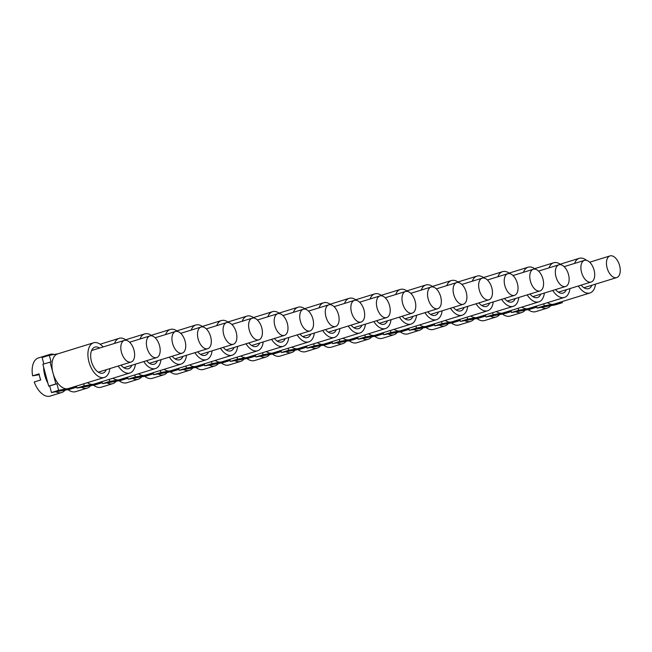 <?xml version="1.0" encoding="UTF-8"?>
<svg xmlns="http://www.w3.org/2000/svg" width="652" height="652" viewBox="0 0 652 652"><rect width="100%" height="100%" fill="white"/><g stroke="black" fill="none" stroke-linecap="round" stroke-linejoin="round"><path stroke-width="0.98" d="M43.651 367.182A19.951 11.125 72.8 0 0 44.784 375.373A19.951 11.125 72.8 0 0 47.914 383.221M55.868 391.754A19.951 11.125 72.8 0 0 61.704 392.52A19.951 11.125 72.8 0 0 65.053 390.157M54.083 354.476A19.951 11.125 72.8 0 0 49.911 354.395A19.951 11.125 72.8 0 0 47.335 355.919M43.839 363.963L42.127 357.532L49.324 355.307L57.987 353.8M49.911 354.395L38.403 357.956A19.951 11.125 72.8 0 0 32.6 375.845L39.071 373.849A19.951 11.125 72.8 0 0 39.748 376.929A19.951 11.125 72.8 0 0 40.701 379.969L34.23 381.974A19.951 11.125 72.8 0 0 50.196 396.082L61.704 392.52M32.6 375.845L39.226 374.696M121.459 352.3A11.337 6.324 72.8 0 0 131.068 362.039A11.337 6.324 72.8 0 0 133.766 349.342A11.337 6.324 72.8 0 0 124.369 340.385A11.337 6.324 72.8 0 0 121.459 352.3M109.854 368.608A18.142 10.114 -107.2 0 1 104.32 377.443L68.362 388.559A18.142 10.114 -107.2 0 1 53.334 374.224A18.142 10.114 -107.2 0 1 57.637 353.906L93.595 342.781A18.142 10.114 -107.2 0 1 103.146 346.945M104.32 377.443A18.142 10.114 -107.2 0 1 89.291 363.099A18.142 10.114 -107.2 0 1 93.595 342.781M106.317 369.7A13.602 7.588 -107.2 0 1 102.975 373.107A13.602 7.588 -107.2 0 1 91.704 362.349A13.602 7.588 -107.2 0 1 94.931 347.117A13.602 7.588 -107.2 0 1 99.609 348.038M81.427 387.312A19.951 11.125 72.8 0 0 87.262 388.079A19.951 11.125 72.8 0 0 90.612 385.715M67.995 389.643A19.951 11.125 72.8 0 0 75.754 391.632L87.262 388.079M147.018 347.858A11.337 6.324 72.8 0 0 156.635 357.598A11.337 6.324 72.8 0 0 159.324 344.9A11.337 6.324 72.8 0 0 149.927 335.935A11.337 6.324 72.8 0 0 147.018 347.858M135.412 364.158A18.142 10.114 -107.2 0 1 129.878 372.993L93.921 384.118A18.142 10.114 -107.2 0 1 87.376 382.675M129.878 372.993A18.142 10.114 -107.2 0 1 118.224 366.017M114.483 343.441A18.142 10.114 -107.2 0 1 119.153 338.339A18.142 10.114 -107.2 0 1 126.48 340.352M131.875 365.259A13.602 7.588 -107.2 0 1 128.534 368.665A13.602 7.588 -107.2 0 1 121.036 365.144M562.024 301.615L562.309 302.699L555.121 304.924L537.077 308.062L536.539 306.041M536.466 306.065L536.751 307.149L529.563 309.374L511.518 312.512L510.981 310.482M510.907 310.507L511.192 311.591L504.004 313.816L485.96 316.953L485.422 314.932M485.349 314.957L485.634 316.041L478.446 318.266L460.402 321.403L459.864 319.374M459.782 319.398L460.076 320.482L452.879 322.707L434.843 325.845L434.297 323.824M434.224 323.848L434.517 324.932L427.321 327.157L409.277 330.295L408.739 328.266M408.665 328.29L408.951 329.374L401.762 331.599L383.718 334.737L383.18 332.716M383.107 332.732L383.392 333.816L376.204 336.041L358.16 339.179L357.622 337.157M357.549 337.182L357.834 338.266L350.646 340.491L332.601 343.628L332.064 341.599M331.982 341.624L332.275 342.707L325.079 344.932L307.043 348.07L306.505 346.049M306.424 346.073L306.717 347.157L299.521 349.382L281.477 352.52L280.939 350.491M280.865 350.515L281.151 351.599L273.962 353.824L255.918 356.962L255.38 354.941M255.307 354.965L255.592 356.049L248.404 358.274L230.36 361.412L229.822 359.382M229.748 359.407L230.034 360.491L222.845 362.716L204.801 365.853L204.263 363.832M204.19 363.849L204.475 364.933L197.287 367.157L179.243 370.295L178.705 368.274M178.624 368.298L178.917 369.382L171.72 371.607L153.685 374.745L153.138 372.716M153.065 372.74L153.359 373.824L146.162 376.049L128.118 379.187L127.58 377.166M127.507 377.19L127.792 378.274L120.604 380.499L102.56 383.637L102.022 381.607M101.948 381.632L102.234 382.716L95.045 384.941L77.001 388.079L76.463 386.057M76.39 386.082L76.675 387.166L69.487 389.391L51.443 392.528L49.699 385.96L48.696 386.139L42.877 364.264L51.068 361.868L49.324 355.307M102.234 382.716L84.189 385.854L83.652 383.832M127.792 378.274L109.756 381.412L109.21 379.382M153.359 373.824L135.314 376.962L134.777 374.941M178.917 369.382L160.873 372.52L160.335 370.491M204.475 364.933L186.431 368.07L185.893 366.049M230.034 360.491L211.99 363.629L211.452 361.607M255.592 356.049L237.548 359.187L237.01 357.157M281.151 351.599L263.115 354.737L262.577 352.716M306.717 347.157L288.673 350.295L288.135 348.266M332.275 342.707L314.231 345.845L313.693 343.824M357.834 338.266L339.79 341.403L339.252 339.374M383.392 333.816L365.348 336.954L364.81 334.932M408.951 329.374L390.915 332.512L390.369 330.491M434.517 324.932L416.473 328.07L415.935 326.041M460.076 320.482L442.032 323.62L441.494 321.599M485.634 316.041L467.59 319.178L467.052 317.149M511.192 311.591L493.148 314.729L492.61 312.707M536.751 307.149L518.715 310.287L518.169 308.257M562.309 302.699L544.273 305.837L543.735 303.816M76.675 387.166L58.631 390.303L56.887 383.743L55.885 383.914L50.065 362.039M48.696 386.139L55.885 383.914M51.443 392.528L58.631 390.303M49.699 385.96L56.887 383.743M77.001 388.079L84.189 385.854M102.56 383.637L109.756 381.412M128.118 379.187L135.314 376.962M153.685 374.745L160.873 372.52M179.243 370.295L186.431 368.07M204.801 365.853L211.99 363.629M230.36 361.412L237.548 359.187M255.918 356.962L263.115 354.737M281.477 352.52L288.673 350.295M307.043 348.07L314.231 345.845M332.601 343.628L339.79 341.403M358.16 339.179L365.348 336.954M383.718 334.737L390.915 332.512M409.277 330.295L416.473 328.07M434.843 325.845L442.032 323.62M460.402 321.403L467.59 319.178M485.96 316.953L493.148 314.729M511.518 312.512L518.715 310.287M537.077 308.062L544.273 305.837M106.985 382.863A19.951 11.125 72.8 0 0 112.82 383.629A19.951 11.125 72.8 0 0 116.178 381.265M93.554 385.202A19.951 11.125 72.8 0 0 101.313 387.19L112.82 383.629M172.576 343.408A11.337 6.324 72.8 0 0 182.193 353.148A11.337 6.324 72.8 0 0 184.883 340.45A11.337 6.324 72.8 0 0 175.494 331.493A11.337 6.324 72.8 0 0 172.576 343.408M160.971 359.717A18.142 10.114 -107.2 0 1 155.437 368.551L119.479 379.668A18.142 10.114 -107.2 0 1 112.935 378.233M155.437 368.551A18.142 10.114 -107.2 0 1 143.782 361.575M140.041 338.991A18.142 10.114 -107.2 0 1 144.711 333.889A18.142 10.114 -107.2 0 1 152.038 335.902M157.434 360.809A13.602 7.588 -107.2 0 1 154.092 364.215A13.602 7.588 -107.2 0 1 146.594 360.703M132.552 378.421A19.951 11.125 72.8 0 0 138.379 379.187A19.951 11.125 72.8 0 0 141.737 376.823M119.12 380.752A19.951 11.125 72.8 0 0 126.879 382.74L138.379 379.187M198.135 338.967A11.337 6.324 72.8 0 0 207.752 348.706A11.337 6.324 72.8 0 0 210.441 336.008A11.337 6.324 72.8 0 0 201.052 327.043A11.337 6.324 72.8 0 0 198.135 338.967M186.529 355.275A18.142 10.114 -107.2 0 1 180.995 364.101L145.037 375.226A18.142 10.114 -107.2 0 1 138.501 373.792M180.995 364.101A18.142 10.114 -107.2 0 1 169.341 357.125M165.608 334.549A18.142 10.114 -107.2 0 1 170.278 329.447A18.142 10.114 -107.2 0 1 177.597 331.46M182.992 356.367A13.602 7.588 -107.2 0 1 179.659 359.774A13.602 7.588 -107.2 0 1 172.161 356.253M158.11 373.971A19.951 11.125 72.8 0 0 163.945 374.737A19.951 11.125 72.8 0 0 167.295 372.373M144.679 376.31A19.951 11.125 72.8 0 0 152.438 378.299L163.945 374.737M223.693 334.517A11.337 6.324 72.8 0 0 233.31 344.264A11.337 6.324 72.8 0 0 236 331.558A11.337 6.324 72.8 0 0 226.611 322.601A11.337 6.324 72.8 0 0 223.693 334.517M212.087 350.825A18.142 10.114 -107.2 0 1 206.554 359.659L170.596 370.784A18.142 10.114 -107.2 0 1 164.059 369.342M206.554 359.659A18.142 10.114 -107.2 0 1 194.899 352.683M191.166 330.108A18.142 10.114 -107.2 0 1 195.836 324.998A18.142 10.114 -107.2 0 1 203.155 327.019M208.55 351.917A13.602 7.588 -107.2 0 1 205.217 355.324A13.602 7.588 -107.2 0 1 197.719 351.811M183.668 369.529A19.951 11.125 72.8 0 0 189.504 370.295A19.951 11.125 72.8 0 0 192.853 367.932M170.237 371.868A19.951 11.125 72.8 0 0 177.996 373.857L189.504 370.295M249.26 330.075A11.337 6.324 72.8 0 0 258.868 339.814A11.337 6.324 72.8 0 0 261.558 327.117A11.337 6.324 72.8 0 0 252.169 318.152A11.337 6.324 72.8 0 0 249.26 330.075M237.654 346.383A18.142 10.114 -107.2 0 1 232.112 355.21L196.154 366.334A18.142 10.114 -107.2 0 1 189.618 364.9M232.112 355.21A18.142 10.114 -107.2 0 1 220.466 348.233M216.725 325.658A18.142 10.114 -107.2 0 1 221.395 320.556A18.142 10.114 -107.2 0 1 228.713 322.569M234.109 347.475A13.602 7.588 -107.2 0 1 230.775 350.882A13.602 7.588 -107.2 0 1 223.277 347.361M209.227 365.087A19.951 11.125 72.8 0 0 215.062 365.845A19.951 11.125 72.8 0 0 218.412 363.482M195.796 367.418A19.951 11.125 72.8 0 0 203.554 369.407L215.062 365.845M274.818 325.633A11.337 6.324 72.8 0 0 284.435 335.373A11.337 6.324 72.8 0 0 287.125 322.675A11.337 6.324 72.8 0 0 277.728 313.71A11.337 6.324 72.8 0 0 274.818 325.633M263.212 341.933A18.142 10.114 -107.2 0 1 257.679 350.768L221.721 361.893A18.142 10.114 -107.2 0 1 215.176 360.45M257.679 350.768A18.142 10.114 -107.2 0 1 246.024 343.791M242.283 321.216A18.142 10.114 -107.2 0 1 246.953 316.106A18.142 10.114 -107.2 0 1 254.272 318.127M259.675 343.025A13.602 7.588 -107.2 0 1 256.334 346.432A13.602 7.588 -107.2 0 1 248.836 342.919M234.785 360.637A19.951 11.125 72.8 0 0 240.621 361.404A19.951 11.125 72.8 0 0 243.978 359.04M221.354 362.977A19.951 11.125 72.8 0 0 229.113 364.965L240.621 361.404M300.376 321.183A11.337 6.324 72.8 0 0 309.993 330.923A11.337 6.324 72.8 0 0 312.683 318.225A11.337 6.324 72.8 0 0 303.294 309.268A11.337 6.324 72.8 0 0 300.376 321.183M288.771 337.491A18.142 10.114 -107.2 0 1 283.237 346.318L247.279 357.443A18.142 10.114 -107.2 0 1 240.735 356.008M283.237 346.318A18.142 10.114 -107.2 0 1 271.582 339.342M267.842 316.766A18.142 10.114 -107.2 0 1 272.512 311.664A18.142 10.114 -107.2 0 1 279.838 313.677M285.234 338.584A13.602 7.588 -107.2 0 1 281.892 341.99A13.602 7.588 -107.2 0 1 274.394 338.478M260.352 356.196A19.951 11.125 72.8 0 0 266.179 356.954A19.951 11.125 72.8 0 0 269.537 354.598M246.921 358.527A19.951 11.125 72.8 0 0 254.679 360.515L266.179 356.954M325.935 316.742A11.337 6.324 72.8 0 0 335.552 326.481A11.337 6.324 72.8 0 0 338.241 313.783A11.337 6.324 72.8 0 0 328.852 304.818A11.337 6.324 72.8 0 0 325.935 316.742M314.329 333.042A18.142 10.114 -107.2 0 1 308.795 341.876L272.838 353.001A18.142 10.114 -107.2 0 1 266.293 351.558M308.795 341.876A18.142 10.114 -107.2 0 1 297.141 334.9M293.4 312.324A18.142 10.114 -107.2 0 1 298.07 307.222A18.142 10.114 -107.2 0 1 305.397 309.235M310.792 334.142A13.602 7.588 -107.2 0 1 307.459 337.54A13.602 7.588 -107.2 0 1 299.953 334.028M285.91 351.746A19.951 11.125 72.8 0 0 291.746 352.512A19.951 11.125 72.8 0 0 295.095 350.148M272.479 354.085A19.951 11.125 72.8 0 0 280.238 356.073L291.746 352.512M351.493 312.292A11.337 6.324 72.8 0 0 361.11 322.031A11.337 6.324 72.8 0 0 363.8 309.333A11.337 6.324 72.8 0 0 354.411 300.376A11.337 6.324 72.8 0 0 351.493 312.292M339.888 328.6A18.142 10.114 -107.2 0 1 334.354 337.434L298.396 348.551A18.142 10.114 -107.2 0 1 291.86 347.117M334.354 337.434A18.142 10.114 -107.2 0 1 322.699 330.458M318.967 307.874A18.142 10.114 -107.2 0 1 323.637 302.772A18.142 10.114 -107.2 0 1 330.955 304.786M336.35 329.692A13.602 7.588 -107.2 0 1 333.017 333.099A13.602 7.588 -107.2 0 1 325.519 329.586M311.469 347.304A19.951 11.125 72.8 0 0 317.304 348.07A19.951 11.125 72.8 0 0 320.654 345.707M298.037 349.635A19.951 11.125 72.8 0 0 305.796 351.624L317.304 348.07M377.052 307.85A11.337 6.324 72.8 0 0 386.669 317.589A11.337 6.324 72.8 0 0 389.358 304.892A11.337 6.324 72.8 0 0 379.969 295.926A11.337 6.324 72.8 0 0 377.052 307.85M365.446 324.15A18.142 10.114 -107.2 0 1 359.912 332.985L323.954 344.109A18.142 10.114 -107.2 0 1 317.418 342.675M359.912 332.985A18.142 10.114 -107.2 0 1 348.258 326.008M344.525 303.433A18.142 10.114 -107.2 0 1 349.195 298.331A18.142 10.114 -107.2 0 1 356.514 300.344M361.909 325.25A13.602 7.588 -107.2 0 1 358.576 328.657A13.602 7.588 -107.2 0 1 351.078 325.136M337.027 342.854A19.951 11.125 72.8 0 0 342.862 343.62A19.951 11.125 72.8 0 0 346.212 341.257M323.596 345.193A19.951 11.125 72.8 0 0 331.355 347.182L342.862 343.62M402.618 303.4A11.337 6.324 72.8 0 0 412.227 313.147A11.337 6.324 72.8 0 0 414.925 300.442A11.337 6.324 72.8 0 0 405.528 291.485A11.337 6.324 72.8 0 0 402.618 303.4M391.013 319.708A18.142 10.114 -107.2 0 1 385.479 328.543L349.521 339.668A18.142 10.114 -107.2 0 1 342.976 338.225M385.479 328.543A18.142 10.114 -107.2 0 1 373.824 321.566M370.083 298.983A18.142 10.114 -107.2 0 1 374.753 293.881A18.142 10.114 -107.2 0 1 382.072 295.902M387.475 320.8A13.602 7.588 -107.2 0 1 384.134 324.207A13.602 7.588 -107.2 0 1 376.636 320.694M362.585 338.412A19.951 11.125 72.8 0 0 368.421 339.179A19.951 11.125 72.8 0 0 371.779 336.815M349.154 340.752A19.951 11.125 72.8 0 0 356.913 342.732L368.421 339.179M428.177 298.958A11.337 6.324 72.8 0 0 437.794 308.698A11.337 6.324 72.8 0 0 440.483 296A11.337 6.324 72.8 0 0 431.086 287.035A11.337 6.324 72.8 0 0 428.177 298.958M416.571 315.266A18.142 10.114 -107.2 0 1 411.037 324.093L375.079 335.218A18.142 10.114 -107.2 0 1 368.535 333.783M411.037 324.093A18.142 10.114 -107.2 0 1 399.383 317.116M395.642 294.541A18.142 10.114 -107.2 0 1 400.312 289.439A18.142 10.114 -107.2 0 1 407.639 291.452M413.034 316.359A13.602 7.588 -107.2 0 1 409.692 319.765A13.602 7.588 -107.2 0 1 402.194 316.244M388.144 333.963A19.951 11.125 72.8 0 0 393.979 334.729A19.951 11.125 72.8 0 0 397.337 332.365M374.721 336.302A19.951 11.125 72.8 0 0 382.479 338.29L393.979 334.729M453.735 294.508A11.337 6.324 72.8 0 0 463.352 304.256A11.337 6.324 72.8 0 0 466.041 291.558A11.337 6.324 72.8 0 0 456.653 282.593A11.337 6.324 72.8 0 0 453.735 294.508M442.129 310.817A18.142 10.114 -107.2 0 1 436.596 319.651L400.638 330.776A18.142 10.114 -107.2 0 1 394.093 329.333M436.596 319.651A18.142 10.114 -107.2 0 1 424.941 312.675M421.2 290.099A18.142 10.114 -107.2 0 1 425.87 284.989A18.142 10.114 -107.2 0 1 433.197 287.01M438.592 311.909A13.602 7.588 -107.2 0 1 435.251 315.315A13.602 7.588 -107.2 0 1 427.753 311.803M413.71 329.521A19.951 11.125 72.8 0 0 419.546 330.287A19.951 11.125 72.8 0 0 422.895 327.923M400.279 331.86A19.951 11.125 72.8 0 0 408.038 333.848L419.546 330.287M479.293 290.067A11.337 6.324 72.8 0 0 488.91 299.806A11.337 6.324 72.8 0 0 491.6 287.108A11.337 6.324 72.8 0 0 482.211 278.143A11.337 6.324 72.8 0 0 479.293 290.067M467.688 306.375A18.142 10.114 -107.2 0 1 462.154 315.201L426.196 326.326A18.142 10.114 -107.2 0 1 419.66 324.892M462.154 315.201A18.142 10.114 -107.2 0 1 450.499 308.225M446.767 285.649A18.142 10.114 -107.2 0 1 451.437 280.547A18.142 10.114 -107.2 0 1 458.755 282.56M464.151 307.467A13.602 7.588 -107.2 0 1 460.817 310.874A13.602 7.588 -107.2 0 1 453.319 307.361M439.269 325.079A19.951 11.125 72.8 0 0 445.104 325.837A19.951 11.125 72.8 0 0 448.454 323.482M425.837 327.41A19.951 11.125 72.8 0 0 433.596 329.399L445.104 325.837M504.852 285.625A11.337 6.324 72.8 0 0 514.469 295.364A11.337 6.324 72.8 0 0 517.158 282.666A11.337 6.324 72.8 0 0 507.769 273.701A11.337 6.324 72.8 0 0 504.852 285.625M493.246 301.925A18.142 10.114 -107.2 0 1 487.712 310.76L451.754 321.884A18.142 10.114 -107.2 0 1 445.218 320.442M487.712 310.76A18.142 10.114 -107.2 0 1 476.058 303.783M472.325 281.208A18.142 10.114 -107.2 0 1 476.995 276.106A18.142 10.114 -107.2 0 1 484.314 278.119M489.709 303.025A13.602 7.588 -107.2 0 1 486.376 306.424A13.602 7.588 -107.2 0 1 478.878 302.911M464.827 320.629A19.951 11.125 72.8 0 0 470.662 321.395A19.951 11.125 72.8 0 0 474.012 319.032M451.396 322.968A19.951 11.125 72.8 0 0 459.155 324.957L470.662 321.395M530.418 281.175A11.337 6.324 72.8 0 0 540.027 290.914A11.337 6.324 72.8 0 0 542.717 278.217A11.337 6.324 72.8 0 0 533.328 269.26A11.337 6.324 72.8 0 0 530.418 281.175M518.813 297.483A18.142 10.114 -107.2 0 1 513.271 306.318L477.313 317.434A18.142 10.114 -107.2 0 1 470.777 316M513.271 306.318A18.142 10.114 -107.2 0 1 501.624 299.341M497.883 276.758A18.142 10.114 -107.2 0 1 502.553 271.656A18.142 10.114 -107.2 0 1 509.872 273.669M515.267 298.575A13.602 7.588 -107.2 0 1 511.934 301.982A13.602 7.588 -107.2 0 1 504.436 298.469M490.385 316.187A19.951 11.125 72.8 0 0 496.221 316.953A19.951 11.125 72.8 0 0 499.571 314.59M476.954 318.518A19.951 11.125 72.8 0 0 484.713 320.507L496.221 316.953M555.977 276.733A11.337 6.324 72.8 0 0 565.594 286.472A11.337 6.324 72.8 0 0 568.283 273.775A11.337 6.324 72.8 0 0 558.886 264.81A11.337 6.324 72.8 0 0 555.977 276.733M544.371 293.033A18.142 10.114 -107.2 0 1 538.837 301.868L502.879 312.993A18.142 10.114 -107.2 0 1 496.335 311.558M538.837 301.868A18.142 10.114 -107.2 0 1 527.183 294.891M523.442 272.316A18.142 10.114 -107.2 0 1 528.112 267.214A18.142 10.114 -107.2 0 1 535.431 269.227M540.834 294.133A13.602 7.588 -107.2 0 1 537.492 297.54A13.602 7.588 -107.2 0 1 529.994 294.019M515.944 311.737A19.951 11.125 72.8 0 0 521.779 312.504A19.951 11.125 72.8 0 0 525.137 310.14M502.513 314.077A19.951 11.125 72.8 0 0 510.272 316.065L521.779 312.504M581.535 272.283A11.337 6.324 72.8 0 0 591.152 282.031A11.337 6.324 72.8 0 0 593.842 269.325A11.337 6.324 72.8 0 0 584.453 260.368A11.337 6.324 72.8 0 0 581.535 272.283M569.929 288.591A18.142 10.114 -107.2 0 1 564.396 297.426L528.438 308.551A18.142 10.114 -107.2 0 1 521.893 307.108M564.396 297.426A18.142 10.114 -107.2 0 1 552.741 290.45M549 267.866A18.142 10.114 -107.2 0 1 553.67 262.764A18.142 10.114 -107.2 0 1 560.997 264.785M566.392 289.684A13.602 7.588 -107.2 0 1 563.051 293.09A13.602 7.588 -107.2 0 1 555.553 289.578M541.51 307.296A19.951 11.125 72.8 0 0 547.338 308.062A19.951 11.125 72.8 0 0 550.696 305.698M528.079 309.627A19.951 11.125 72.8 0 0 535.838 311.615L547.338 308.062M607.093 267.842A11.337 6.324 72.8 0 0 616.711 277.581A11.337 6.324 72.8 0 0 619.4 264.883A11.337 6.324 72.8 0 0 610.011 255.918A11.337 6.324 72.8 0 0 607.093 267.842M595.488 284.15A18.142 10.114 -107.2 0 1 589.954 292.976L553.996 304.101A18.142 10.114 -107.2 0 1 547.452 302.667M589.954 292.976A18.142 10.114 -107.2 0 1 578.3 286M574.559 263.424A18.142 10.114 -107.2 0 1 579.237 258.322A18.142 10.114 -107.2 0 1 586.556 260.335M591.951 285.242A13.602 7.588 -107.2 0 1 588.617 288.649A13.602 7.588 -107.2 0 1 581.111 285.128M98.297 372.178L131.068 362.039M91.598 350.523L124.369 340.385M123.856 367.736L156.635 357.598M129.609 342.218L149.927 335.935M100.139 344.223L119.153 338.339M149.422 363.286L182.193 353.148M155.176 337.777L175.494 331.493M125.697 339.773L144.711 333.889M174.98 358.844L207.752 348.706M180.734 333.327L201.052 327.043M151.256 335.332L170.278 329.447M200.539 354.403L233.31 344.264M206.293 328.885L226.611 322.601M176.814 330.882L195.836 324.998M226.097 349.953L258.868 339.814M231.851 324.443L252.169 318.152M202.373 326.44L221.395 320.556M251.656 345.511L284.435 335.373M257.41 319.993L277.728 313.71M227.939 321.99L246.953 316.106M277.222 341.061L309.993 330.923M282.968 315.552L303.294 309.268M253.498 317.548L272.512 311.664M302.781 336.619L335.552 326.481M308.535 311.102L328.852 304.818M279.056 313.107L298.07 307.222M328.339 332.17L361.11 322.031M334.093 306.66L354.411 300.376M304.614 308.657L323.637 302.772M353.897 327.728L386.669 317.589M359.651 302.21L379.969 295.926M330.173 304.215L349.195 298.331M379.456 323.286L412.227 313.147M385.21 297.768L405.528 291.485M355.731 299.765L374.753 293.881M405.014 318.836L437.794 308.698M410.768 293.327L431.086 287.035M381.298 295.323L400.312 289.439M430.581 314.394L463.352 304.256M436.335 288.877L456.653 282.593M406.856 290.873L425.87 284.989M456.139 309.945L488.91 299.806M461.893 284.435L482.211 278.143M432.415 286.432L451.437 280.547M481.698 305.503L514.469 295.364M487.452 279.985L507.769 273.701M457.973 281.982L476.995 276.106M507.256 301.053L540.027 290.914M513.01 275.543L533.328 269.26M483.531 277.54L502.553 271.656M532.814 296.611L565.594 286.472M538.568 271.093L558.886 264.81M509.098 273.098L528.112 267.214M558.381 292.161L591.152 282.031M564.127 266.652L584.453 260.368M534.656 268.648L553.67 262.764M583.939 287.719L616.711 277.581M589.693 262.21L610.011 255.918M560.215 264.207L579.237 258.322"/></g></svg>
